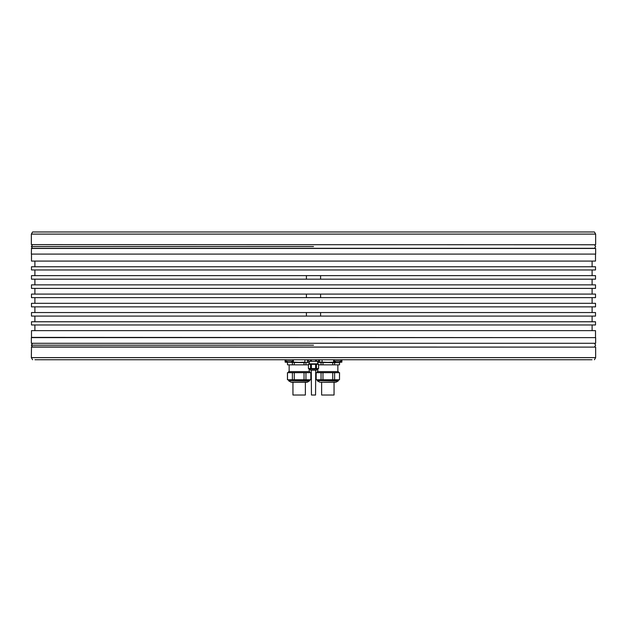 <?xml version="1.0" encoding="UTF-8"?>
<svg xmlns="http://www.w3.org/2000/svg" width="627" height="627" viewBox="0 0 627 627"><rect width="100%" height="100%" fill="white"/><g stroke="black" fill="none" stroke-linecap="round" stroke-linejoin="round"><path stroke-width="0.94" d="M310.561 364.287L308.421 364.287L308.445 368.543L310.561 368.543L310.561 364.287L311.384 364.287L311.384 368.543L310.561 368.543M311.384 368.543L315.616 368.543L315.616 364.287L318.579 364.287L318.579 368.543L315.616 368.543M315.616 364.287L311.384 364.287M318.555 368.543L318.555 364.287L318.555 368.543M316.439 364.287L316.439 368.543M308.954 364.287L308.954 363.864L318.046 363.864L318.046 364.287M317.685 361.309L317.685 363.864L309.189 363.864L309.315 361.309M318.555 359.741L318.555 361.309L308.421 361.309L308.445 359.741M316.439 359.741L316.439 361.309M586.723 359.741L40.277 359.741M416.751 359.741L369.781 359.741M464.489 359.741L421.579 359.741M506.334 359.741L469.317 359.741M540.67 359.741L511.154 359.741M566.189 359.741L545.498 359.741M592.029 359.741L587.201 359.741M39.799 359.741L34.971 359.741M55.991 359.741L45.105 359.741M81.502 359.741L60.811 359.741M115.846 359.741L86.33 359.741M157.683 359.741L120.666 359.741M342.248 359.741L364.953 359.741M571.009 359.741L581.895 359.741M162.511 359.741L205.421 359.741M210.249 359.741L239.906 359.741M244.162 359.741L257.219 359.741M262.047 359.741L284.752 359.741M594.42 359.741L595.65 357.617L31.35 357.617L32.58 359.741M31.35 248.449L595.65 248.449L595.65 254.092L31.35 254.092L31.491 248.308L594.529 248.308L595.65 246.529L594.529 244.757M31.35 234.106L32.58 231.974L594.42 231.974L595.65 234.106L31.35 234.106L31.35 244.616L595.509 244.757L31.35 244.616M595.509 337.389L595.509 330.641L31.491 330.641L31.491 337.389L595.65 337.632L31.35 337.632L31.35 343.275L595.65 343.275L31.35 343.275M595.65 248.449L313.5 248.308M31.35 254.092L595.65 254.092M595.509 254.335L595.509 261.083L31.491 261.083L31.491 254.335M306.399 312.544L306.399 316.094L31.491 316.094L31.491 312.544L320.601 312.544L320.601 316.094L306.399 316.094M306.399 294.087L306.399 297.637L31.491 297.637L31.491 294.087L320.601 294.087L320.601 297.637L306.399 297.637M306.399 275.629L306.399 279.18L31.491 279.18L31.491 275.629L320.601 275.629L320.601 279.18L306.399 279.18M595.509 324.966L31.491 324.966L31.491 321.769L595.509 321.769L595.509 324.966M595.509 269.955L31.491 269.955L31.491 266.757L595.509 266.757L595.509 269.955M595.509 288.404L31.491 288.404L31.491 284.862L595.509 284.862L595.509 288.404M595.509 306.862L31.491 306.862L31.491 303.311L595.509 303.311L595.509 306.862M320.601 316.094L595.509 316.094L595.509 312.544L320.601 312.544M320.601 297.637L595.509 297.637L595.509 294.087L320.601 294.087M320.601 279.18L595.509 279.18L595.509 275.629L320.601 275.629M338.901 362.367L341.786 362.155L341.159 362.234L341.786 362.155L341.746 359.741M341.786 362.155L339.238 362.367A4.318 4.318 0 0 0 341.002 361.058L341.002 359.741M304.934 362.155L299.165 362.367L304.934 362.155L304.934 359.749L307.387 359.741M307.34 362.155L307.34 359.749M285.998 359.741L285.998 361.058L292.738 361.058L292.738 359.741L293.475 359.741M285.998 361.058A4.318 4.318 0 0 0 287.769 362.367L285.144 362.155L285.175 359.741M293.389 359.749L293.389 362.155L299.165 362.367L290.967 362.367A4.318 4.318 0 0 0 292.738 361.058M293.389 362.155L291.43 362.155M285.23 362.155L288.099 362.367M288.514 362.367L304.04 362.657L304.04 364.851L308.421 364.851M287.503 362.657L287.503 364.851L292.378 364.851L292.378 362.657M294.282 362.657L294.282 364.851L304.04 364.851M309.315 362.414L304.04 362.657M305.945 362.657L305.945 364.851M287.448 362.657L287.503 364.851M292.378 364.851L294.282 364.851M309.738 372.665L309.738 371.599L288.585 371.599L288.585 372.665M292.378 372.665L294.282 372.665L294.282 379.758L292.378 379.758L292.378 372.665L287.448 372.665L287.448 379.758L292.378 379.758M310.82 372.665L310.82 379.758L310.874 372.665L294.282 372.665M294.282 379.758L304.04 379.758L304.04 372.665M304.04 379.758L305.945 379.758L305.945 372.665M310.82 379.758L305.945 379.758M287.503 372.665L287.503 379.758M309.738 379.758L309.526 380.95L288.585 380.581L309.738 380.581L307.512 382.109L290.81 382.109L307.011 382.243L291.853 382.243M292.95 382.243L292.95 395.026L305.373 395.026L305.373 382.243M319.613 359.741L322.153 359.741M322.066 359.749L322.066 362.155L327.835 362.367L317.685 362.367L319.66 362.155L319.66 359.749M333.525 359.741L334.262 359.749L334.262 361.058L341.002 361.058M334.262 361.058A4.318 4.318 0 0 0 336.033 362.367L327.835 362.367L333.611 362.155L333.611 359.749M333.611 362.155L335.57 362.155M322.066 362.155L319.66 362.155M317.685 362.414L332.718 362.657L332.718 364.851L339.497 364.851L339.497 362.657L332.718 362.657M318.579 364.851L321.055 364.851L321.055 362.657M322.96 362.657L322.96 364.851L332.718 364.851M334.622 362.657L334.622 364.851M338.486 362.367L339.497 362.657M321.055 364.851L322.96 364.851M339.497 364.851L339.552 362.657M338.415 372.665L338.415 371.599L317.262 371.599L317.262 372.665M321.055 372.665L322.96 372.665L322.96 379.758L321.055 379.758L321.055 372.665L316.126 372.665L316.126 379.758L321.055 379.758M339.497 372.665L339.497 379.758L339.552 372.665L322.96 372.665M322.96 379.758L332.718 379.758L332.718 372.665M332.718 379.758L334.622 379.758L334.622 372.665M339.497 379.758L334.622 379.758M316.18 372.665L316.18 379.758M323.916 382.243L335.688 382.243L323.916 382.243M321.627 382.243L321.627 395.026L334.05 395.026L334.05 382.243M306.47 382.243L307.011 382.243M320.53 382.243L336.19 382.109L338.204 380.95L317.262 380.581L338.415 380.581L338.415 379.758M31.35 347.107L595.65 347.107L31.491 346.966L31.35 357.617M315.616 361.309L315.616 359.741M311.384 359.741L311.384 361.309M310.561 361.309L310.561 359.741M284.932 359.741L285.144 361.058M341.856 361.058L342.068 359.741M336.033 362.367L339.231 362.367M287.769 362.367L290.967 362.367M318.046 368.543L317.975 369.154L316.102 370.181L310.898 370.181L309.025 369.154L308.954 368.543M316.282 370.134L310.718 370.134L316.102 370.181M315.702 370.181L315.561 395.026L311.439 395.026L311.298 370.181M308.954 369.029L318.046 369.029L308.954 369.029M313.5 345.195L31.421 345.195L313.5 345.195M313.5 246.529L31.421 246.529L313.5 246.529M308.421 368.543L308.421 364.287M595.65 234.106L595.65 244.616M595.65 337.632L595.65 343.275M595.65 347.107L595.65 357.617M592.1 324.966L592.1 330.641M592.1 275.629L592.1 269.955M34.9 275.629L34.9 269.955M34.9 284.862L34.9 279.18M592.1 284.862L592.1 279.18M592.1 294.087L592.1 288.404M34.9 303.311L34.9 297.637M592.1 303.311L592.1 297.637M592.1 312.544L592.1 306.862M34.9 321.769L34.9 316.094M592.1 321.769L592.1 316.094M34.9 312.544L34.9 306.862M34.9 294.087L34.9 288.404M34.9 261.083L34.9 266.757M592.1 261.083L592.1 266.757M34.9 324.966L34.9 330.641M285.144 362.155L285.144 359.749M289.141 364.851L289.141 371.599M309.182 369.24L309.182 371.599M288.585 379.758L288.796 380.95L291.312 382.243M341.856 362.155L341.856 359.749M317.818 369.24L317.818 371.599M337.859 364.851L337.859 371.599M317.262 379.758L317.474 380.95L319.989 382.243M336.19 382.109L335.688 382.243L336.19 382.109M308.421 359.741L308.421 361.309M318.579 359.741L318.579 361.309M32.471 343.416L31.35 345.195L32.471 346.966M594.529 346.966L595.65 345.195L594.529 343.416M32.471 244.757L31.35 246.529L32.471 248.308"/></g></svg>
